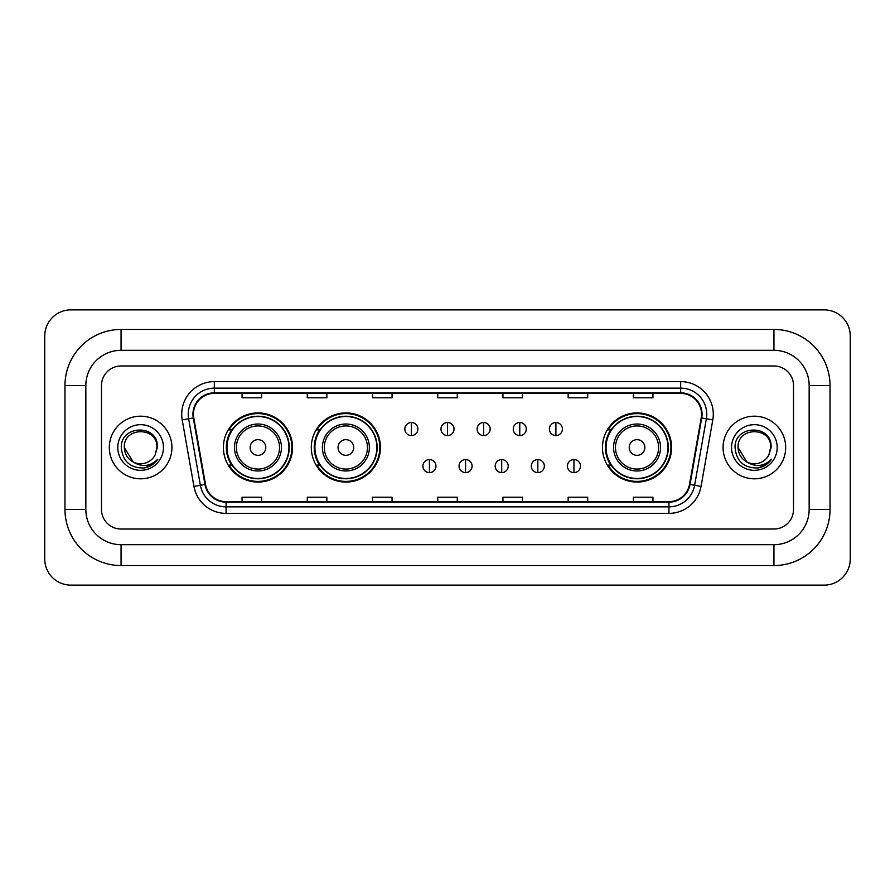 <?xml version="1.0" encoding="UTF-8"?>
<svg xmlns="http://www.w3.org/2000/svg" width="895" height="895" viewBox="0 0 895 895"><rect width="100%" height="100%" fill="white"/><g stroke="black" fill="none" stroke-linecap="round" stroke-linejoin="round"><path stroke-width="1.34" d="M602.469 447.5A34.569 34.569 0 0 0 637.039 482.069A34.569 34.569 0 0 0 671.608 447.5A34.569 34.569 0 0 0 637.039 412.931A34.569 34.569 0 0 0 602.469 447.5M311.315 447.5A34.569 34.569 0 0 0 345.884 482.069A34.569 34.569 0 0 0 380.453 447.5A34.569 34.569 0 0 0 345.884 412.931A34.569 34.569 0 0 0 311.315 447.5M223.392 447.5A34.569 34.569 0 0 0 257.961 482.069A34.569 34.569 0 0 0 292.531 447.5A34.569 34.569 0 0 0 257.961 412.931A34.569 34.569 0 0 0 223.392 447.5M231.682 465.109A31.638 31.638 0 0 1 231.682 429.891M319.604 465.109A31.638 31.638 0 0 1 319.604 429.891M610.759 465.109A31.638 31.638 0 0 1 610.759 429.891M109.324 447.5A31.303 31.303 0 0 0 140.627 478.803A31.303 31.303 0 0 0 171.929 447.5A31.303 31.303 0 0 0 140.627 416.197A31.303 31.303 0 0 0 109.324 447.5A31.303 31.303 0 0 0 140.627 478.803A31.303 31.303 0 0 0 171.929 447.5A31.303 31.303 0 0 0 140.627 416.197A31.303 31.303 0 0 0 109.324 447.5M723.071 447.5A31.303 31.303 0 0 0 754.373 478.803A31.303 31.303 0 0 0 785.676 447.5A31.303 31.303 0 0 0 754.373 416.197A31.303 31.303 0 0 0 723.071 447.5A31.303 31.303 0 0 0 754.373 478.803A31.303 31.303 0 0 0 785.676 447.5A31.303 31.303 0 0 0 754.373 416.197A31.303 31.303 0 0 0 723.071 447.5M193.454 414.24A20.876 20.876 0 0 1 214.33 393.364L680.67 393.364A20.876 20.876 0 0 1 701.221 417.864L689.497 484.385A20.876 20.876 0 0 1 668.945 501.636L226.055 501.636A20.876 20.876 0 0 1 205.503 484.385L193.779 417.864A20.876 20.876 0 0 1 193.454 414.24M192.94 414.24A21.39 21.39 0 0 0 193.264 417.954L204.989 484.475A21.39 21.39 0 0 0 226.055 502.162L668.945 502.162A21.39 21.39 0 0 0 690.011 484.475L701.736 417.954A21.39 21.39 0 0 0 680.67 392.838L214.33 392.838A21.39 21.39 0 0 0 192.94 414.24M182.211 419.9A32.612 32.612 0 0 1 214.33 381.628L680.67 381.628A32.612 32.612 0 0 1 712.789 419.9L701.053 486.421A32.612 32.612 0 0 1 668.945 513.372L226.055 513.372A32.612 32.612 0 0 1 193.946 486.421L182.211 419.9L188.632 418.77A26.089 26.089 0 0 1 214.33 388.15L680.67 388.15A26.089 26.089 0 0 1 706.368 418.77L694.632 485.291A26.089 26.089 0 0 1 668.945 506.85L226.055 506.85A26.089 26.089 0 0 1 200.368 485.291L188.632 418.77A26.089 26.089 0 0 1 188.241 414.24M793.507 385.544A19.567 19.567 0 0 0 773.94 365.977L121.06 365.977A19.567 19.567 0 0 0 101.493 385.544L101.493 509.456A19.567 19.567 0 0 0 121.06 529.023L773.94 529.023A19.567 19.567 0 0 0 793.507 509.456L793.507 385.544A19.567 19.567 0 0 0 773.94 365.977L121.06 365.977A19.567 19.567 0 0 0 101.493 385.544L101.493 509.456A19.567 19.567 0 0 0 121.06 529.023L773.94 529.023A19.567 19.567 0 0 0 793.507 509.456L793.507 385.544M690.011 484.475L694.632 485.291L706.368 418.77L712.789 419.9M437.722 393.364L437.722 397.783L457.278 397.783L457.278 393.364M372.499 393.364L372.499 397.783L392.066 397.783L392.066 393.364M307.276 393.364L307.276 397.783L326.843 397.783L326.843 393.364M242.053 393.364L242.053 397.783L261.62 397.783L261.62 393.364M502.934 393.364L502.934 397.783L522.501 397.783L522.501 393.364M568.157 393.364L568.157 397.783L587.724 397.783L587.724 393.364M633.38 393.364L633.38 397.783L652.947 397.783L652.947 393.364M457.278 501.636L457.278 497.217L437.722 497.217L437.722 501.636M392.066 501.636L392.066 497.217L372.499 497.217L372.499 501.636M326.843 501.636L326.843 497.217L307.276 497.217L307.276 501.636M261.62 501.636L261.62 497.217L242.053 497.217L242.053 501.636M522.501 501.636L522.501 497.217L502.934 497.217L502.934 501.636M587.724 501.636L587.724 497.217L568.157 497.217L568.157 501.636M652.947 501.636L652.947 497.217L633.38 497.217L633.38 501.636M121.06 329.45L121.06 350.314L773.94 350.314L773.94 329.45A56.094 56.094 0 0 1 830.034 385.544A56.094 56.094 0 0 0 773.94 329.45L121.06 329.45A56.094 56.094 0 0 0 64.966 385.544L64.966 509.456A56.094 56.094 0 0 0 121.06 565.55L773.94 565.55A56.094 56.094 0 0 0 830.034 509.456L830.034 385.544L809.158 385.544A35.218 35.218 0 0 0 773.94 350.314L121.06 350.314A35.218 35.218 0 0 0 85.842 385.544L85.842 509.456A35.218 35.218 0 0 0 121.06 544.686L773.94 544.686A35.218 35.218 0 0 0 809.158 509.456L809.158 385.544L809.158 509.456L830.034 509.456M850.25 335.972A26.089 26.089 0 0 0 824.161 309.883L70.839 309.883A26.089 26.089 0 0 0 44.75 335.972L44.75 559.028A26.089 26.089 0 0 0 70.839 585.117L824.161 585.117A26.089 26.089 0 0 0 850.25 559.028L850.25 335.972M133.187 462.01L124.327 447.5C123.32 426.467 157.934 426.467 156.938 447.5L155.148 454.917L157.33 447.5C158.941 423.95 120.59 424.532 121.306 447.5C122.604 461.372 130.245 468.197 144.24 467.973C149.935 466.877 154.455 463.968 157.788 459.236C150.259 466.463 142.104 467.414 133.31 462.066A16.3 16.3 0 0 0 155.148 454.917L156.927 447.724M133.31 462.066C127.605 458.922 124.606 454.067 124.327 447.5M117.804 447.5A22.822 22.822 0 0 0 140.627 470.322A22.822 22.822 0 0 0 163.461 447.5A22.822 22.822 0 0 0 140.627 424.678A22.822 22.822 0 0 0 117.804 447.5M157.744 459.303L151.96 464.93M151.826 465.02L144.341 467.951M265.793 447.5A7.831 7.831 0 0 0 257.961 439.669A7.831 7.831 0 0 0 250.141 447.5A7.831 7.831 0 0 0 257.961 455.331A7.831 7.831 0 0 0 265.793 447.5M281.444 447.5A23.483 23.483 0 0 0 257.961 424.017A23.483 23.483 0 0 0 234.479 447.5A23.483 23.483 0 0 0 257.961 470.983A23.483 23.483 0 0 0 281.444 447.5A23.483 23.483 0 0 1 257.961 470.983A23.483 23.483 0 0 1 234.479 447.5M288.94 447.5A30.978 30.978 0 0 0 257.961 416.522A30.978 30.978 0 0 0 226.983 447.5A30.978 30.978 0 0 0 257.961 478.478A30.978 30.978 0 0 0 288.94 447.5M291.882 447.5A33.92 33.92 0 0 1 228.975 465.109L232.118 465.109A31.269 31.269 0 0 0 278.658 470.949A31.269 31.269 0 0 0 278.658 424.051A31.269 31.269 0 0 0 232.118 429.891L228.975 429.891A33.92 33.92 0 0 1 291.882 447.5M353.715 447.5A7.831 7.831 0 0 0 345.884 439.669A7.831 7.831 0 0 0 338.053 447.5A7.831 7.831 0 0 0 345.884 455.331A7.831 7.831 0 0 0 353.715 447.5M369.366 447.5A23.483 23.483 0 0 0 345.884 424.017A23.483 23.483 0 0 0 322.401 447.5A23.483 23.483 0 0 0 345.884 470.983A23.483 23.483 0 0 0 369.366 447.5A23.483 23.483 0 0 1 345.884 470.983A23.483 23.483 0 0 1 322.401 447.5M376.862 447.5A30.978 30.978 0 0 0 345.884 416.522A30.978 30.978 0 0 0 314.906 447.5A30.978 30.978 0 0 0 345.884 478.478A30.978 30.978 0 0 0 376.862 447.5M379.804 447.5A33.92 33.92 0 0 1 316.897 465.109L320.041 465.109A31.269 31.269 0 0 0 366.57 470.949A31.269 31.269 0 0 0 366.57 424.051A31.269 31.269 0 0 0 320.041 429.891L316.897 429.891A33.92 33.92 0 0 1 379.804 447.5M644.859 447.5A7.831 7.831 0 0 0 637.039 439.669A7.831 7.831 0 0 0 629.207 447.5A7.831 7.831 0 0 0 637.039 455.331A7.831 7.831 0 0 0 644.859 447.5M660.521 447.5A23.483 23.483 0 0 0 637.039 424.017A23.483 23.483 0 0 0 613.556 447.5A23.483 23.483 0 0 0 637.039 470.983A23.483 23.483 0 0 0 660.521 447.5A23.483 23.483 0 0 1 637.039 470.983A23.483 23.483 0 0 1 613.556 447.5M668.017 447.5A30.978 30.978 0 0 0 637.039 416.522A30.978 30.978 0 0 0 606.06 447.5A30.978 30.978 0 0 0 637.039 478.478A30.978 30.978 0 0 0 668.017 447.5M670.948 447.5A33.92 33.92 0 0 1 608.052 465.109L611.196 465.109A31.269 31.269 0 0 0 657.724 470.949A31.269 31.269 0 0 0 657.724 424.051A31.269 31.269 0 0 0 611.196 429.891L608.052 429.891A33.92 33.92 0 0 1 670.948 447.5M411.364 422.518A6.522 6.522 0 0 0 404.842 429.041A6.522 6.522 0 0 0 411.364 435.563A6.522 6.522 0 0 0 417.887 429.041A6.522 6.522 0 0 0 411.364 422.518L411.364 435.563A6.522 6.522 0 0 0 417.887 429.041A6.522 6.522 0 0 0 411.364 422.518M447.5 422.518A6.522 6.522 0 0 0 440.978 429.041A6.522 6.522 0 0 0 447.5 435.563A6.522 6.522 0 0 0 454.022 429.041A6.522 6.522 0 0 0 447.5 422.518L447.5 435.563A6.522 6.522 0 0 0 454.022 429.041A6.522 6.522 0 0 0 447.5 422.518M483.636 422.518A6.522 6.522 0 0 0 477.113 429.041A6.522 6.522 0 0 0 483.636 435.563A6.522 6.522 0 0 0 490.158 429.041A6.522 6.522 0 0 0 483.636 422.518L483.636 435.563A6.522 6.522 0 0 0 490.158 429.041A6.522 6.522 0 0 0 483.636 422.518M519.771 422.518A6.522 6.522 0 0 0 513.249 429.041A6.522 6.522 0 0 0 519.771 435.563A6.522 6.522 0 0 0 526.294 429.041A6.522 6.522 0 0 0 519.771 422.518L519.771 435.563A6.522 6.522 0 0 0 526.294 429.041A6.522 6.522 0 0 0 519.771 422.518M555.896 422.518A6.522 6.522 0 0 0 549.373 429.041A6.522 6.522 0 0 0 555.896 435.563A6.522 6.522 0 0 0 562.418 429.041A6.522 6.522 0 0 0 555.896 422.518L555.896 435.563A6.522 6.522 0 0 0 562.418 429.041A6.522 6.522 0 0 0 555.896 422.518M429.432 459.571A6.522 6.522 0 0 0 422.91 466.094A6.522 6.522 0 0 0 429.432 472.616A6.522 6.522 0 0 0 435.954 466.094A6.522 6.522 0 0 0 429.432 459.571L429.432 472.616A6.522 6.522 0 0 0 435.954 466.094A6.522 6.522 0 0 0 429.432 459.571M465.568 459.571A6.522 6.522 0 0 0 459.045 466.094A6.522 6.522 0 0 0 465.568 472.616A6.522 6.522 0 0 0 472.09 466.094A6.522 6.522 0 0 0 465.568 459.571L465.568 472.616A6.522 6.522 0 0 0 472.09 466.094A6.522 6.522 0 0 0 465.568 459.571M501.703 459.571A6.522 6.522 0 0 0 495.181 466.094A6.522 6.522 0 0 0 501.703 472.616A6.522 6.522 0 0 0 508.226 466.094A6.522 6.522 0 0 0 501.703 459.571L501.703 472.616A6.522 6.522 0 0 0 508.226 466.094A6.522 6.522 0 0 0 501.703 459.571M537.828 459.571A6.522 6.522 0 0 0 531.306 466.094A6.522 6.522 0 0 0 537.828 472.616A6.522 6.522 0 0 0 544.35 466.094A6.522 6.522 0 0 0 537.828 459.571L537.828 472.616A6.522 6.522 0 0 0 544.35 466.094A6.522 6.522 0 0 0 537.828 459.571M573.963 459.571A6.522 6.522 0 0 0 567.441 466.094A6.522 6.522 0 0 0 573.963 472.616A6.522 6.522 0 0 0 580.486 466.094A6.522 6.522 0 0 0 573.963 459.571L573.963 472.616A6.522 6.522 0 0 0 580.486 466.094A6.522 6.522 0 0 0 573.963 459.571M746.833 461.954L738.062 447.5C737.066 426.467 771.68 426.467 770.673 447.5L768.894 454.917L771.076 447.5C772.687 423.95 734.336 424.532 735.052 447.5C736.35 461.372 743.991 468.197 757.987 467.973C763.681 466.877 768.201 463.968 771.535 459.236C764.006 466.463 755.85 467.414 747.056 462.066L747.034 462.066A16.3 16.3 0 0 0 768.894 454.917L770.673 447.724M747.056 462.066C741.351 458.922 738.353 454.067 738.062 447.5M731.539 447.5A22.822 22.822 0 0 0 754.373 470.322A22.822 22.822 0 0 0 777.196 447.5A22.822 22.822 0 0 0 754.373 424.678A22.822 22.822 0 0 0 731.539 447.5M771.49 459.303L765.706 464.93M765.572 465.02L758.087 467.951M680.67 381.628L680.67 392.838M188.632 418.77L193.264 417.954M226.055 513.372L226.055 502.162M668.945 502.162L668.945 513.372M193.946 486.421L204.989 484.475M701.736 417.954L706.368 418.77M214.33 381.628L214.33 392.838M694.632 485.291L701.053 486.421M773.94 565.55L773.94 544.686L121.06 544.686L121.06 565.55M64.966 509.456L85.842 509.456L85.842 385.544L64.966 385.544M279.531 447.5A21.569 21.569 0 0 0 257.961 425.93A21.569 21.569 0 0 0 236.392 447.5A21.569 21.569 0 0 0 257.961 469.069A21.569 21.569 0 0 0 279.531 447.5M367.453 447.5A21.569 21.569 0 0 0 345.884 425.93A21.569 21.569 0 0 0 324.314 447.5A21.569 21.569 0 0 0 345.884 469.069A21.569 21.569 0 0 0 367.453 447.5M658.608 447.5A21.569 21.569 0 0 0 637.039 425.93A21.569 21.569 0 0 0 615.469 447.5A21.569 21.569 0 0 0 637.039 469.069A21.569 21.569 0 0 0 658.608 447.5"/></g></svg>
